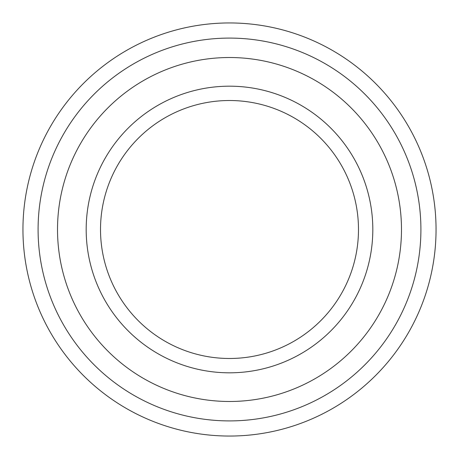 <?xml version="1.0" encoding="UTF-8"?>
<svg xmlns="http://www.w3.org/2000/svg" width="459" height="459" viewBox="0 0 459 459"><rect width="100%" height="100%" fill="white"/><g stroke="black" fill="none" stroke-linecap="round" stroke-linejoin="round"><path stroke-width="0.69" d="M420.909 229.5A191.409 191.409 0 0 0 229.5 38.091A191.409 191.409 0 0 0 38.091 229.5A191.409 191.409 0 0 0 229.5 420.909A191.409 191.409 0 0 0 420.909 229.5M401.482 229.5A171.982 171.982 0 0 0 229.5 57.518A171.982 171.982 0 0 0 57.518 229.5A171.982 171.982 0 0 0 229.5 401.482A171.982 171.982 0 0 0 401.482 229.5M436.05 229.5A206.55 206.55 0 0 0 229.5 22.95A206.55 206.55 0 0 0 22.95 229.5A206.55 206.55 0 0 0 229.5 436.05A206.55 206.55 0 0 0 436.05 229.5M100.515 229.5A128.985 128.985 0 0 1 229.5 100.515A128.985 128.985 0 0 1 358.485 229.5A128.985 128.985 0 0 1 229.5 358.485A128.985 128.985 0 0 1 100.515 229.5M86.183 229.5A143.317 143.317 0 0 1 229.5 86.183A143.317 143.317 0 0 1 372.817 229.5A143.317 143.317 0 0 1 229.5 372.817A143.317 143.317 0 0 1 86.183 229.5"/></g></svg>
